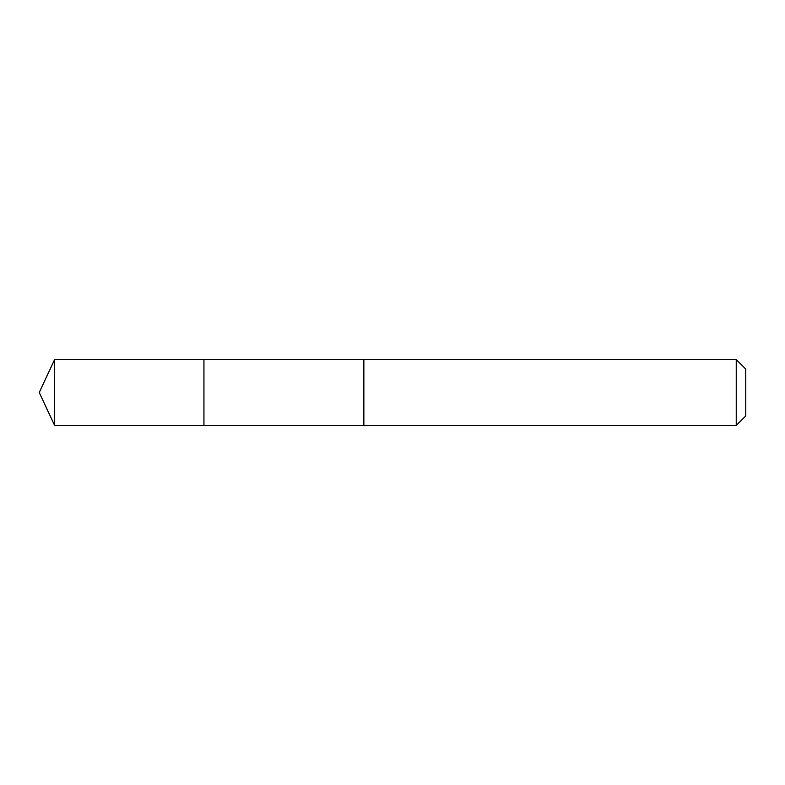 <?xml version="1.0" encoding="UTF-8"?>
<svg xmlns="http://www.w3.org/2000/svg" width="785" height="785" viewBox="0 0 785 785"><rect width="100%" height="100%" fill="white"/><g stroke="black" fill="none" stroke-linecap="round" stroke-linejoin="round"><path stroke-width="1.18" d="M203.943 425.431L203.943 359.569L54.607 359.559L54.607 425.441L203.943 425.431L203.943 359.569L363.857 359.569L363.857 425.431L54.607 425.441L39.25 392.5L54.607 425.441M363.857 424.351L363.857 425.441L736.242 425.441L736.242 359.559L363.857 359.559L363.857 424.351M736.242 359.559L745.75 369.068L745.75 415.932L736.242 425.441M39.25 392.5L54.607 359.559"/></g></svg>
